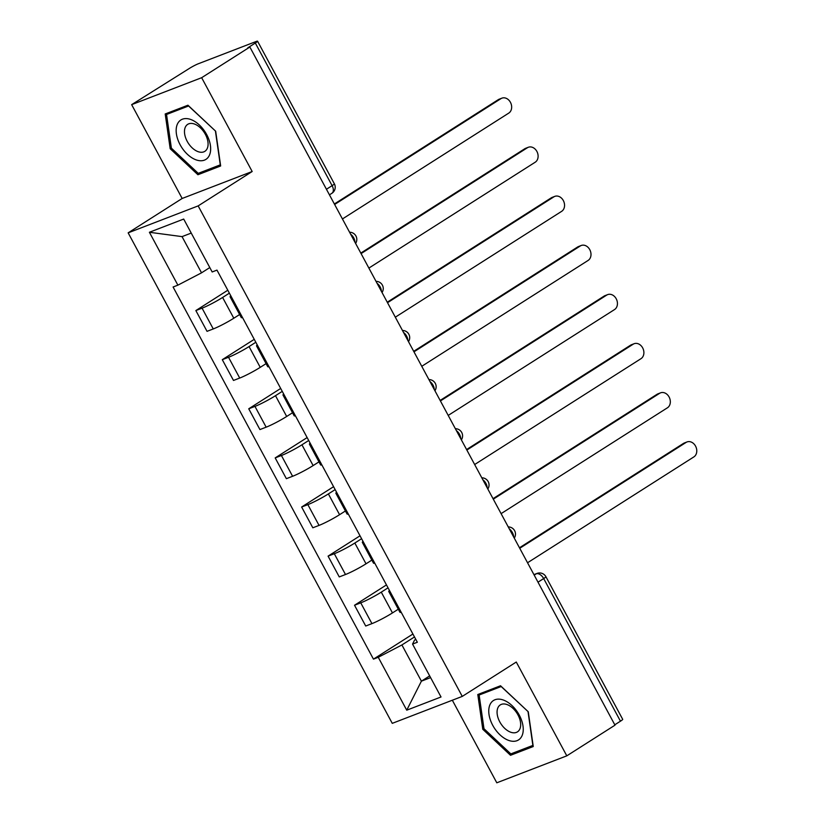 <?xml version="1.0" encoding="UTF-8"?>
<svg xmlns="http://www.w3.org/2000/svg" width="824" height="824" viewBox="0 0 824 824"><rect width="100%" height="100%" fill="white"/><g stroke="black" fill="none" stroke-linecap="round" stroke-linejoin="round"><path stroke-width="1.24" d="M452.335 700.225L496.8 782.8L566.799 755.845L614.992 725.171L249.857 47.03L201.653 77.703L131.655 104.648L182.166 198.471L128.153 232.842L392.265 723.348L462.264 696.404L198.162 205.897L252.175 171.516L201.653 77.703M131.655 104.648L189.396 68.413A7.189 0.69 -28.3 0 1 198.327 63.757L256.079 41.519A7.189 0.69 -28.3 0 1 257.562 41.2L334.359 183.814A7.189 0.69 151.7 0 1 332.113 185.657L255.316 43.033A7.189 0.69 -28.3 0 0 257.562 41.2M566.799 755.845L516.277 662.033L462.264 696.404M538 582.177L543.675 578.561A7.189 0.69 151.7 0 0 545.921 576.728L622.707 719.352A7.189 0.69 151.7 0 1 620.462 721.185L543.675 578.561A7.189 4.316 -122.5 0 0 536.197 573.834L533.973 574.699M614.786 724.79L620.462 721.185M255.316 43.033L247.808 47.813L249.857 47.03M229.371 293.159L222.604 297.464A16.521 1.586 151.7 0 1 202.076 308.166L195.855 310.566L207.04 331.341L213.262 328.941A16.521 1.586 -28.3 0 0 233.8 318.239L239.64 314.521M231.328 296.794A16.521 1.586 151.7 0 1 230.102 296.805A16.521 1.586 151.7 0 1 230.792 295.785M227.795 290.233L195.855 310.566M230.102 296.805L241.288 317.59A16.521 1.586 -28.3 0 0 242.524 317.57M255.821 342.269L249.054 346.574A16.521 1.586 151.7 0 1 228.526 357.276L222.295 359.676L233.491 380.451L239.712 378.062A16.521 1.586 -28.3 0 0 260.24 367.349L266.08 363.631M257.778 345.905A16.521 1.586 151.7 0 1 256.542 345.926A16.521 1.586 151.7 0 1 257.232 344.906M254.245 339.344L222.295 359.676M256.542 345.926L267.728 366.701A16.521 1.586 -28.3 0 0 268.964 366.68M282.261 391.379L275.494 395.685A16.521 1.586 151.7 0 1 254.966 406.397L248.745 408.786L259.931 429.572L266.152 427.172A16.521 1.586 -28.3 0 0 286.68 416.47L292.53 412.752M284.218 395.015A16.521 1.586 151.7 0 1 282.993 395.036A16.521 1.586 151.7 0 1 283.683 394.016M280.685 388.454L248.745 408.786M282.993 395.036L294.178 415.811A16.521 1.586 -28.3 0 0 295.414 415.801M308.712 440.49L301.945 444.806A16.521 1.586 151.7 0 1 281.417 455.507L275.185 457.907L286.371 478.682L292.602 476.282A16.521 1.586 -28.3 0 0 313.13 465.581L318.97 461.862M310.669 444.136A16.521 1.586 151.7 0 1 309.433 444.146A16.521 1.586 151.7 0 1 310.123 443.127M307.136 437.575L275.185 457.907M309.433 444.146L320.618 464.932A16.521 1.586 -28.3 0 0 321.854 464.911M335.152 489.611L328.385 493.916A16.521 1.586 151.7 0 1 307.857 504.618L301.636 507.018L312.821 527.793L319.043 525.403A16.521 1.586 -28.3 0 0 339.57 514.691L345.421 510.973M337.109 493.246A16.521 1.586 151.7 0 1 335.883 493.267A16.521 1.586 151.7 0 1 336.573 492.247M333.576 486.685L301.636 507.018M335.883 493.267L347.069 514.042A16.521 1.586 -28.3 0 0 348.305 514.022M361.602 538.721L354.835 543.026A16.521 1.586 151.7 0 1 334.307 553.738L328.076 556.128L339.261 576.913L345.493 574.513A16.521 1.586 -28.3 0 0 366.021 563.812L371.861 560.093M363.559 542.357A16.521 1.586 151.7 0 1 362.323 542.377A16.521 1.586 151.7 0 1 363.013 541.358M360.026 535.796L328.076 556.128M362.323 542.377L373.509 563.153A16.521 1.586 -28.3 0 0 374.745 563.142M388.042 587.831L381.275 592.147A16.521 1.586 151.7 0 1 360.747 602.849L354.526 605.249L365.712 626.024L371.933 623.624A16.521 1.586 -28.3 0 0 392.461 612.922L398.301 609.204M389.999 591.477A16.521 1.586 151.7 0 1 388.763 591.488A16.521 1.586 151.7 0 1 389.464 590.468M386.466 584.916L354.526 605.249M388.763 591.488L399.959 612.273A16.521 1.586 -28.3 0 0 401.185 612.253M191.24 233.079L182.042 236.622L201.54 272.826L209.801 267.563M201.54 272.826L177.881 285.156L149.402 232.265L183.69 219.06L212.17 271.961L216.97 270.107L417.335 642.246L412.546 644.09L441.025 696.98L406.737 710.185L378.257 657.284L401.906 644.955L421.404 681.16L430.602 677.616M177.881 285.156L173.092 287.01L373.457 659.138L378.257 657.284M128.153 232.842L198.162 205.897M182.166 198.471L252.175 171.516M220.657 165.974L215.672 131.222L187.944 105.215L165.202 113.97L170.187 148.732L197.915 174.74L220.657 165.974M533.252 746.523L528.266 711.771L500.529 685.764L477.796 694.519L482.782 729.281L510.509 755.289L533.252 746.523M429.675 675.896L421.404 681.16L406.737 710.185M414.493 636.952L401.906 644.955M412.546 644.09L414.565 640.083L415.76 639.321M412.917 634.027L373.457 659.138M149.402 232.265L182.042 236.622M202.941 171.536L197.915 174.74M171.351 147.99L170.187 148.732M515.536 752.085L510.509 755.289M483.946 728.54L482.782 729.281M334.359 203.981L498.314 99.642A8.261 6.551 -111.1 0 1 499.241 99.179L501.898 98.159A8.261 6.551 68.9 0 0 500.971 98.623L334.626 204.476M342.434 218.957L508.769 113.104A8.261 6.551 68.9 0 0 510.726 102.907A8.261 6.551 68.9 0 0 501.898 98.159M360.809 253.092L524.754 148.763A8.261 6.551 -111.1 0 1 525.691 148.289L528.339 147.269A8.261 6.551 68.9 0 0 527.411 147.733L361.077 253.596M368.874 268.078L535.209 162.215A8.261 6.551 68.9 0 0 537.176 152.018A8.261 6.551 68.9 0 0 528.339 147.269M387.249 302.212L551.204 197.873A8.261 6.551 -111.1 0 1 552.131 197.4L554.789 196.38A8.261 6.551 68.9 0 0 553.862 196.854L387.517 302.707M395.314 317.188L561.659 211.335A8.261 6.551 68.9 0 0 563.616 201.128A8.261 6.551 68.9 0 0 554.789 196.38M177.232 124.496A23.35 14.039 -122.5 0 0 187.429 154.325A23.35 14.039 -122.5 0 0 209.584 154.84A23.35 14.039 -122.5 0 0 199.387 125.011A23.35 14.039 -122.5 0 0 177.232 124.496M185.204 127.463A15.986 9.61 -122.5 0 0 190.056 145.601A15.986 9.61 -122.5 0 0 204.867 151.328A15.986 9.61 -122.5 0 0 207.349 148.227A15.986 9.61 -122.5 0 0 202.508 130.089A15.986 9.61 -122.5 0 0 187.697 124.352A15.986 9.61 -122.5 0 0 185.204 127.463M215.445 131.181L220.276 164.862L198.244 173.349L171.382 148.155L166.541 114.474L188.583 105.987L215.558 131.119M170.599 111.889L166.541 114.474M489.827 705.045A23.35 14.039 -122.5 0 0 500.024 734.874A23.35 14.039 -122.5 0 0 522.179 735.389A23.35 14.039 -122.5 0 0 511.982 705.56A23.35 14.039 -122.5 0 0 489.827 705.045M497.799 708.012A15.986 9.61 -122.5 0 0 502.65 726.15A15.986 9.61 -122.5 0 0 517.451 731.877A15.986 9.61 -122.5 0 0 519.944 728.776A15.986 9.61 -122.5 0 0 515.103 710.638A15.986 9.61 -122.5 0 0 500.292 704.901A15.986 9.61 -122.5 0 0 497.799 708.012M528.04 711.73L532.87 745.411L510.839 753.898L483.976 728.704L479.135 695.023L501.177 686.536L528.153 711.668M483.194 692.438L479.135 695.023M413.7 351.323L577.645 246.984A8.261 6.551 -111.1 0 1 578.582 246.52L581.229 245.49A8.261 6.551 68.9 0 0 580.302 245.964L413.967 351.817M421.764 366.299L588.099 260.446A8.261 6.551 68.9 0 0 590.066 250.249A8.261 6.551 68.9 0 0 581.229 245.49M440.14 400.433L604.095 296.104A8.261 6.551 -111.1 0 1 605.022 295.631L607.679 294.611A8.261 6.551 68.9 0 0 606.742 295.074L440.407 400.938M448.204 415.42L614.549 309.556A8.261 6.551 68.9 0 0 616.506 299.359A8.261 6.551 68.9 0 0 607.679 294.611M466.59 449.554L630.535 345.215A8.261 6.551 -111.1 0 1 631.472 344.741L634.12 343.721A8.261 6.551 68.9 0 0 633.192 344.195L466.858 450.048M474.655 464.53L640.99 358.677A8.261 6.551 68.9 0 0 642.957 348.47A8.261 6.551 68.9 0 0 634.12 343.721M493.03 498.664L656.986 394.325A8.261 6.551 -111.1 0 1 657.913 393.862L660.57 392.832A8.261 6.551 68.9 0 0 659.633 393.306L493.298 499.159M501.095 513.64L667.44 407.787A8.261 6.551 68.9 0 0 669.397 397.59A8.261 6.551 68.9 0 0 660.57 392.832M519.481 547.775L683.426 443.446A8.261 6.551 -111.1 0 1 684.363 442.972L687.01 441.952A8.261 6.551 68.9 0 0 686.083 442.416L519.748 548.269M527.545 562.761L693.88 456.898A8.261 6.551 68.9 0 0 695.847 446.701A8.261 6.551 68.9 0 0 687.01 441.952M513.61 536.877A7.189 4.316 -122.5 0 0 512.384 532.531A7.189 4.316 -122.5 0 0 509.314 528.905M487.159 487.757A7.189 4.316 -122.5 0 0 485.933 483.42A7.189 4.316 -122.5 0 0 482.874 479.784M460.719 438.646A7.189 4.316 -122.5 0 0 459.493 434.31A7.189 4.316 -122.5 0 0 456.424 430.674M434.269 389.536A7.189 4.316 -122.5 0 0 433.053 385.189A7.189 4.316 -122.5 0 0 429.984 381.563M407.829 340.415A7.189 4.316 -122.5 0 0 406.603 336.079A7.189 4.316 -122.5 0 0 403.533 332.443M381.378 291.305A7.189 4.316 -122.5 0 0 380.163 286.968A7.189 4.316 -122.5 0 0 377.093 283.332M354.938 242.194A7.189 4.316 -122.5 0 0 353.712 237.848A7.189 4.316 -122.5 0 0 350.643 234.222M534.199 575.111L536.197 573.834A7.189 5.696 68.9 0 1 537.011 573.432L533.931 574.616M392.461 612.922L381.275 592.147M366.021 563.812L354.835 543.026M339.57 514.691L328.385 493.916M313.13 465.581L301.945 444.806M286.68 416.47L275.494 395.685M260.24 367.349L249.054 346.574M233.8 318.239L222.604 297.464M345.493 574.513L334.307 553.738M319.043 525.403L307.857 504.618M292.602 476.282L281.417 455.507M266.152 427.172L254.966 406.397M239.712 378.062L228.526 357.276M213.262 328.941L202.076 308.166M371.933 623.624L360.747 602.849M329.446 194.845L331.887 193.29A7.189 4.316 -122.5 0 0 332.113 185.657L326.438 189.263M500.971 98.623L498.314 99.642M527.411 147.733L524.754 148.763M553.862 196.854L551.204 197.873M580.302 245.964L577.645 246.984M606.742 295.074L604.095 296.104M633.192 344.195L630.535 345.215M659.633 393.306L656.986 394.325M686.083 442.416L683.426 443.446M355.597 243.42A7.189 7.189 0 0 0 349.582 232.234M382.048 292.53A7.189 7.189 0 0 0 376.022 281.355M408.488 341.651A7.189 7.189 0 0 0 402.473 330.465M434.938 390.761A7.189 7.189 0 0 0 428.913 379.576M461.378 439.872A7.189 7.189 0 0 0 455.353 428.696M487.829 488.993A7.189 7.189 0 0 0 481.803 477.807M514.269 538.103A7.189 7.189 0 0 0 508.243 526.917M545.921 576.728A7.189 7.189 0 0 0 537.011 573.432M331.887 193.29A7.189 7.189 0 0 0 334.359 183.814"/></g></svg>
